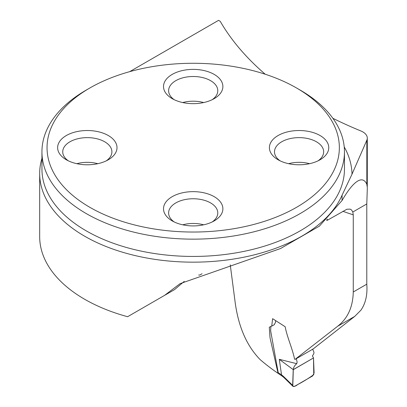 <?xml version="1.0" encoding="UTF-8"?>
<svg xmlns="http://www.w3.org/2000/svg" width="407" height="407" viewBox="0 0 407 407"><rect width="100%" height="100%" fill="white"/><g stroke="black" fill="none" stroke-linecap="round" stroke-linejoin="round"><path stroke-width="0.61" d="M230.255 264.85L235.292 303.393C238.736 327.513 247.044 346.271 260.221 359.671A274.16 158.282 180 0 0 278.057 373.356L270.024 337.764L269.297 327.238L271.744 325.997L272.614 318.676L285.165 326.724C287.027 336.92 292.43 348.529 294.556 359.086L295.014 359.417L337.703 326.221C347.741 318.401 352.93 306.995 353.261 291.992L366.788 284.183L366.788 203.948L367.328 187.78L366.834 184.274C364.804 179.833 361.787 178.739 357.789 181.008C353.301 183.659 348.066 190.145 342.073 200.468L319.373 226.15L280.535 248.535L180.108 283.633L164.565 295.38L127.605 316.717A153.531 88.64 0 0 1 39.672 236.574L39.672 173.519A153.531 88.64 0 0 0 84.636 236.197A153.531 88.64 0 0 0 234.04 258.969A153.531 88.64 0 0 0 342.073 195.187L352.009 174.186L366.834 140.232A15.125 8.735 0 0 0 367.292 138.1A15.125 8.735 0 0 0 360.928 130.978A380.794 219.851 0 0 1 332.865 118.289M326.383 219.933A39.708 22.924 0 0 1 327.167 220.37L346.896 209.244L350.122 209.117L351.495 209.91L352.818 212.011L353.261 214.84L353.261 291.992M366.788 284.183C367.587 294.704 365.634 303.363 360.928 310.17L354.726 316.397L313.141 348.962L295.014 359.417M129.685 71.657L218.549 20.35L220.223 21.317A380.794 219.851 0 0 0 265.222 74.227M278.357 373.183L278.057 373.356M154.029 301.46L174.496 289.647L184.259 281.374M198.667 275A39.708 22.924 180 0 1 199.705 275.091L202.07 273.728M174.496 289.647L164.565 295.38M327.167 220.37L327.299 219.042M300.157 90.069L296.545 87.988L300.157 90.069A151.262 87.327 180 0 1 344.459 151.821A151.262 87.327 180 0 1 251.083 232.504A151.262 87.327 180 0 1 86.243 213.573A151.262 87.327 180 0 1 41.941 151.821A151.262 87.327 180 0 1 86.243 90.069L89.85 87.988A146.154 84.381 180 0 1 296.545 87.988L296.545 87.988A146.154 84.381 180 0 1 296.545 207.321A146.154 84.381 180 0 1 89.85 207.321A146.154 84.381 180 0 1 89.85 87.988M108.308 135.536A29.686 17.14 0 0 0 66.326 135.536A29.686 17.14 0 0 0 66.326 159.773L66.326 159.773A29.686 17.14 0 0 0 108.308 159.773A29.686 17.14 0 0 0 108.308 135.536M214.189 196.662A29.686 17.14 180 0 1 214.189 220.899A29.686 17.14 180 0 1 172.207 220.899L172.207 220.899A29.686 17.14 180 0 1 172.207 196.662A29.686 17.14 180 0 1 214.189 196.662M214.189 74.405A29.686 17.14 180 0 1 214.189 98.642A29.686 17.14 180 0 1 172.207 98.642L172.207 98.642A29.686 17.14 180 0 1 172.207 74.405A29.686 17.14 180 0 1 214.189 74.405M320.07 135.536A29.686 17.14 0 0 0 278.093 135.536A29.686 17.14 0 0 0 278.093 159.773L278.093 159.773A29.686 17.14 0 0 0 320.07 159.773A29.686 17.14 0 0 0 320.07 135.536M182.712 102.554A24.578 14.189 180 0 1 203.683 102.554M174.186 99.684A24.578 14.189 180 0 1 168.62 90.69A24.578 14.189 180 0 1 193.198 76.501A24.578 14.189 180 0 1 217.781 90.69A24.578 14.189 180 0 1 212.215 99.684M288.599 163.685A24.578 14.189 180 0 1 309.564 163.685M280.067 160.811A24.578 14.189 180 0 1 274.501 151.821A24.578 14.189 180 0 1 299.079 137.632A24.578 14.189 180 0 1 323.662 151.821A24.578 14.189 180 0 1 318.096 160.811M182.712 224.817A24.578 14.189 180 0 1 203.683 224.817M174.186 221.942A24.578 14.189 180 0 1 168.62 212.953A24.578 14.189 180 0 1 193.198 198.758A24.578 14.189 180 0 1 217.781 212.953A24.578 14.189 180 0 1 212.215 221.942M76.831 163.685A24.578 14.189 180 0 1 97.802 163.685M68.305 160.811A24.578 14.189 180 0 1 62.739 151.821A24.578 14.189 180 0 1 87.317 137.632A24.578 14.189 180 0 1 111.9 151.821A24.578 14.189 180 0 1 106.334 160.811M41.941 158.338A153.531 88.64 0 0 0 39.672 173.519M312.673 349.109L313.995 352.406L313.726 353.927L312.423 355.886L313.502 357.936L293.238 369.627C293.528 367.297 294.693 365.318 296.739 363.69L297.12 362.098L296.342 358.648M275.58 320.645L275.468 322.466L274.206 324.705M271.795 326.119L274.399 324.613M270.889 326.434L270.635 330.764L278.215 372.67L281.522 374.796L279.288 359.32L296.739 363.69M283.786 377.411L283.42 376.363L292.658 385.358L293.233 369.637L279.288 359.32M313.502 357.936L314.092 372.98L312.662 375.91L294.373 386.467L293.04 386.421L292.658 385.358M281.522 374.796L283.42 376.363M281.965 375.961L278.851 373.931L278.215 372.67M282.005 375.987L281.522 374.857M293.299 369.678L292.791 386.06C294.134 386.686 295.752 386.192 297.644 384.579C303.179 381.7 308.547 378.388 313.756 374.638L313.502 357.936L293.299 369.678M353.261 214.84A274.16 158.282 180 0 1 342.887 211.294M352.818 212.011L366.788 203.948M354.726 316.397L337.703 326.221M41.941 151.821L41.941 169.114A151.262 87.327 0 0 0 86.243 230.861A151.262 87.327 0 0 0 251.083 249.791A151.262 87.327 0 0 0 344.459 169.114L344.459 151.821M342.073 195.187L342.073 200.468M366.834 140.232L366.834 184.274M344.22 146.896A158.822 91.697 180 0 1 352.009 174.186M367.292 186.492L367.292 138.1M283.72 377.35L292.943 386.329M281.929 375.931L283.75 377.381"/></g></svg>
